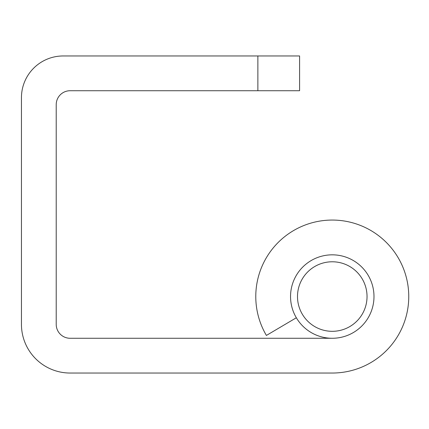 <?xml version="1.0" encoding="UTF-8"?>
<svg xmlns="http://www.w3.org/2000/svg" width="429" height="429" viewBox="0 0 429 429"><rect width="100%" height="100%" fill="white"/><g stroke="black" fill="none" stroke-linecap="round" stroke-linejoin="round"><path stroke-width="0.64" d="M296.342 317.76L266.404 335.435A76.485 76.485 0 0 1 305.641 224.844A76.485 76.485 0 0 1 407.55 283.022A76.485 76.485 0 0 1 332.266 373.037L70.125 373.037A48.675 48.675 0 0 1 21.45 324.362L21.45 97.683A41.72 41.72 0 0 1 63.17 55.963L299.587 55.963L299.587 90.728L70.125 90.728A13.905 13.905 0 0 0 56.215 104.638L56.215 324.362A13.905 13.905 0 0 0 70.125 338.272L332.266 338.272A41.72 41.72 0 0 0 373.986 296.552A41.72 41.72 0 0 0 332.266 254.831A41.72 41.72 0 0 0 290.546 296.552A41.72 41.72 0 0 0 332.266 338.272A41.72 41.72 0 0 0 373.986 296.552A41.72 41.72 0 0 0 332.266 254.831A41.72 41.72 0 0 0 290.546 296.552A41.72 41.72 0 0 0 332.266 338.272M21.45 324.362L21.45 236.749M262.736 373.037L70.125 373.037M257.867 55.963L257.867 90.728M332.266 331.317A34.765 34.765 0 0 0 367.036 296.552A34.765 34.765 0 0 0 332.266 261.781A34.765 34.765 0 0 0 297.501 296.552A34.765 34.765 0 0 0 332.266 331.317"/></g></svg>
